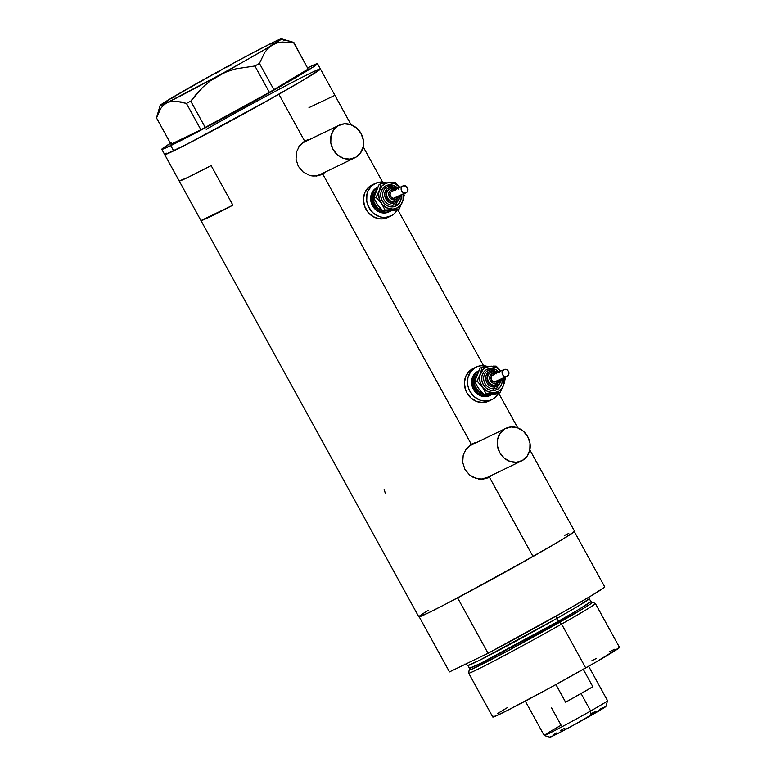 <?xml version="1.0" encoding="UTF-8"?>
<svg xmlns="http://www.w3.org/2000/svg" width="776" height="776" viewBox="0 0 776 776"><rect width="100%" height="100%" fill="white"/><g stroke="black" fill="none" stroke-linecap="round" stroke-linejoin="round"><path stroke-width="1.16" d="M298.808 146.703L303.513 142.454L338.355 125.625A18.071 16.102 -115.8 0 1 339.209 125.188A18.071 16.102 -115.8 0 1 361.325 133.976A18.071 16.102 -115.8 0 1 355.767 157.286A18.071 16.102 -115.8 0 1 354.923 157.732A18.071 16.102 -115.8 0 1 332.797 148.944A18.071 16.102 -115.8 0 1 338.355 125.625L303.513 142.454A18.071 16.102 64.2 0 0 298.973 146.48M312.282 175.939A18.071 16.102 64.2 0 0 320.071 174.561L354.923 157.732M465.474 449.867L470.178 445.618L505.021 428.788A18.071 16.102 -115.8 0 1 505.874 428.352A18.071 16.102 -115.8 0 1 527.99 437.14A18.071 16.102 -115.8 0 1 522.432 460.449A18.071 16.102 -115.8 0 1 521.588 460.895A18.071 16.102 -115.8 0 1 499.463 452.107A18.071 16.102 -115.8 0 1 505.021 428.788L470.178 445.618A18.071 16.102 64.2 0 0 465.639 449.644M478.947 479.102A18.071 16.102 64.2 0 0 486.736 477.725L521.588 460.895M321.118 174.862A18.828 16.771 64.2 0 0 321.283 174.775L316.356 176.036L309.372 175.289L302.98 171.874L298.265 166.248L296.034 159.235L296.548 151.97L299.604 145.578L304.629 141.077L278.875 94.245A88.852 2.396 151.2 0 1 164.687 154.589L418.817 616.852A88.852 2.396 -28.8 0 0 533.015 556.508L489.423 477.221L492.401 474.99L486.358 478.54L479.519 479.17L472.7 477.065L469.645 475.038L464.931 469.412L462.7 462.399L463.214 455.134L466.269 448.741L471.294 444.241L322.758 174.057L325.736 171.826L321.283 174.775A18.828 16.771 64.2 0 0 324.3 172.514M308.586 139.971A18.828 16.771 64.2 0 0 304.774 140.989M307.635 139.787L310.807 139.224L304.629 141.077L307.635 139.787M487.784 478.026A18.828 16.771 64.2 0 0 487.949 477.938L489.423 477.221L487.949 477.938A18.828 16.771 64.2 0 0 490.965 475.678M475.251 443.125A18.828 16.771 64.2 0 0 471.439 444.153M474.301 442.95L477.473 442.388L471.294 444.241L474.301 442.95M179.217 181.002A88.852 2.396 -28.8 0 0 211.14 165.589L232.897 205.165A88.852 2.396 151.2 0 1 200.974 220.578L179.217 181.002L188.18 177.277L211.14 165.589L232.897 205.165L209.937 216.853L200.974 220.578L232.897 205.165L200.974 220.578L179.217 181.002M321.807 174.551L322.758 174.057L471.294 444.241L466.269 448.741L463.214 455.134L462.7 462.399L464.931 469.412L469.645 475.038L476.037 478.452L483.021 479.199L489.423 477.221L533.015 556.508A88.852 2.396 -28.8 0 0 574.55 531.24L529.843 449.925M206.222 129.32A88.852 2.396 151.2 0 1 320.41 68.977A88.852 2.396 151.2 0 1 278.875 94.245L304.629 141.077L299.604 145.578L296.548 151.97L296.034 159.235L298.265 166.248L302.98 171.874L309.372 175.289L316.356 176.036L321.875 174.522M418.817 616.804L427.799 613.156L446.947 603.466L503.886 572.814L556.605 542.88L571.078 533.995L574.221 531.211M568.789 533.413L564.763 535.333M428.207 610.353L424.909 612.409M420.388 615.407L419.234 616.309M166.258 153.134L165.094 154.046L166.258 153.134M171.176 142.813L161.777 149.264L170.769 145.607A88.852 2.396 151.2 0 1 161.786 149.312L164.687 154.589A88.852 2.396 -28.8 0 0 173.669 150.883L170.769 145.607L216.63 121.754L275.975 88.968L314.047 66.455L317.19 63.671L307.771 67.774A88.852 2.396 151.2 0 1 308.528 67.405A88.852 2.396 151.2 0 1 317.51 63.7A88.852 2.396 151.2 0 1 258.922 98.571A88.852 2.396 151.2 0 1 170.769 145.607L173.669 150.883L165.016 154.628L187.181 144.113L271.949 98.164L307.063 77.881L316.947 71.731L320.09 68.948M314.658 71.149L311.428 72.682L314.658 71.149M334.892 95.332L308.993 107.602M384.168 489.258L385.342 493.478M487.949 477.938L490.616 476.008M505.874 428.352L471.022 445.172A18.071 16.102 64.2 0 0 470.178 445.618L471.08 445.143M487.58 477.279L481.556 479.112L478.336 479.025M321.283 174.775L323.951 172.844M339.209 125.188L304.357 142.008A18.071 16.102 64.2 0 0 303.513 142.454L304.415 141.979M320.915 174.115L318.014 175.366L311.671 175.861M522.432 460.449L527.127 456.201L529.785 450.196L529.998 443.329L527.738 436.665L523.344 431.214L517.485 427.809L511.045 426.955L505.021 428.788L500.326 433.037L497.668 439.051L497.455 445.909L499.715 452.573L504.119 458.024L509.977 461.439L516.409 462.292L522.432 460.449M355.767 157.286L360.462 153.037L363.12 147.033L363.333 140.165L361.073 133.501L356.679 128.05L350.82 124.645L344.379 123.791L338.355 125.625L333.661 129.873L331.003 135.887L330.789 142.745L333.05 149.409L337.453 154.861L343.312 158.275L349.743 159.129L355.767 157.286M320.42 69.025L302.475 80.617L257.322 106.351L205.465 134.558L173.669 150.883A88.852 2.396 -28.8 0 0 261.822 103.848A88.852 2.396 -28.8 0 0 320.41 68.977L317.51 63.7M231.83 64.786L223.119 68.802A69.277 1.862 151.2 0 1 274.5 41.72L278.681 40.41L274.5 41.72A69.277 1.862 151.2 0 1 281.455 38.8A69.277 1.862 151.2 0 1 272.172 45.124A69.277 1.862 151.2 0 1 218.473 75.612L227.038 71.644L236.069 68.802L254.916 65.999L269.398 92.334L205.252 127.477L190.77 101.142L196.658 93.712L203.147 86.883L210.393 80.782L218.473 75.612L227.038 71.644L236.069 68.802L254.916 65.999L259.446 63.419L264.577 52.671L268.011 48.403L272.172 45.124L276.886 43.02L282.115 42.011L293.648 42.738L308.13 69.074L273.928 89.764L259.446 63.419L264.577 52.671L268.011 48.403L272.172 45.124L276.886 43.02L282.115 42.011L293.648 42.738L288.478 40.944L283.366 40.197M156.684 117.593L160.622 108.582L163.523 105.129L167.092 102.694L171.302 101.384L181.06 101.918L186.434 103.421L200.916 129.767L170.972 144.22L156.49 117.884L160.622 108.582L163.523 105.129L167.092 102.694L171.302 101.384L175.977 101.181L186.434 103.421L190.77 101.142L203.147 86.883L210.393 80.782L267.516 47.908L281.465 38.965L274.5 41.72L270.911 44.174L274.5 41.72L253.141 52.642L223.119 68.802L215.165 73.885M156.49 117.884L170.972 144.22L200.916 129.767L269.398 92.334L308.13 69.074L293.842 42.447L281.455 38.8M169.411 99.289L165.317 102.519L169.411 99.289A69.277 1.862 151.2 0 1 223.119 68.802L169.411 99.289L160.128 105.449L167.092 102.694A69.277 1.862 151.2 0 1 160.079 105.526A69.277 1.862 151.2 0 1 169.411 99.289L174.202 97.165M218.473 75.612A69.277 1.862 151.2 0 1 167.092 102.694L218.473 75.612M161.786 149.312A88.852 2.396 151.2 0 1 170.448 143.259M293.842 42.447L308.13 69.074L293.842 42.447M190.77 101.142L205.252 127.477L200.916 129.767L186.434 103.421L190.77 101.142M259.446 63.419L273.928 89.764L269.398 92.334L254.916 65.999L259.446 63.419M469.16 670.066L468.685 673.141A72.284 1.95 -28.8 0 0 561.591 624.088L559.622 622.303A70.393 1.891 151.2 0 1 469.16 670.066A70.393 1.891 151.2 0 1 469.354 669.795L469.383 669.766M559.622 622.303A1.504 0.679 60.4 0 1 558.468 621.246L579.4 609.111L590.856 601.545L592.166 602.273L590.429 604.029L582.184 609.199L506.592 651.5L470.751 669.688L469.354 669.795L469.441 668.291A69.277 1.862 -28.8 0 0 558.468 621.246L556.916 618.423A3.017 1.368 60.4 0 1 556.256 615.998A3.017 1.368 -119.6 0 0 556.916 618.423A69.277 1.862 151.2 0 1 467.889 665.468L469.441 668.291L480.926 663.199L558.468 621.246A69.277 1.862 -28.8 0 0 590.856 601.545L589.304 598.723L577.848 606.289L556.916 618.423L558.468 621.246A1.504 0.679 -119.6 0 0 559.622 622.303L561.591 624.088A72.284 1.95 151.2 0 1 468.694 673.18L492.808 717.053A72.284 1.95 -28.8 0 0 585.705 667.961L561.591 624.088L585.705 667.961A72.284 1.95 -28.8 0 0 619.5 647.397L595.386 603.534A72.284 1.95 151.2 0 1 561.591 624.088A72.284 1.95 -28.8 0 0 595.357 603.505L592.505 602.254A70.393 1.891 151.2 0 1 559.622 622.303M574.337 531.599L561.824 539.766L533.015 556.508L457.597 597.879L488.055 653.285A88.852 2.396 -28.8 0 0 604.805 587.005L574.337 531.599A88.852 2.396 151.2 0 1 457.597 597.879L488.055 653.285L449.488 671.909L419.234 616.872L449.488 671.909L488.055 653.285L563.473 611.915L592.292 595.173L604.805 587.005L574.337 531.599M419.03 616.493A88.852 2.396 151.2 0 1 427.518 610.79M588.935 597.18L589.304 598.723A69.277 1.862 151.2 0 1 556.916 618.423L479.374 660.376L467.889 665.468L464.94 663.994M591.642 660.9L596.618 658.29M609.024 651.966L614.815 649.163M619.51 647.446L596.075 662.025L549.592 688.04L506.961 710.641L493.953 716.811L492.799 717.014L494.089 715.87M497.755 713.435L507.407 707.586M544.228 735.541L549.951 737.2A31.923 0.863 -28.8 0 0 590.963 715.501L590.662 710.981A36.142 0.97 151.2 0 1 544.228 735.541A36.142 0.97 151.2 0 1 561.106 725.24L551.6 707.955M565.617 702.193L555.926 684.568L565.617 702.193L592.835 686.731A36.142 0.97 151.2 0 1 581.088 693.56A36.142 0.97 151.2 0 1 565.617 702.193L592.835 686.731L581.088 693.56L590.662 710.981L581.088 693.56L565.617 702.193M525.294 701.116L544.209 735.522A36.142 0.97 -28.8 0 0 590.662 710.981A36.142 0.97 -28.8 0 0 607.559 700.699L588.644 666.293M583.271 669.339L592.835 686.731L583.271 669.339M591.244 713.619L595.784 711.233M599.644 709.254L602.661 707.751M605.775 706.412L575.016 724.367L556.188 734.358L550.048 737.2L551.183 736.191M553.307 734.853L556.382 733M560.282 730.73L564.86 728.101M607.559 700.728A36.142 0.97 151.2 0 1 590.662 710.981L590.963 715.501A31.923 0.863 -28.8 0 0 605.891 706.451L607.559 700.728M395.857 189.344L391.948 188.326L389.29 189.169A6.78 6.043 64.2 0 0 386.38 196.852A6.78 6.043 64.2 0 0 393.238 201.905L393.849 201.605A6.78 6.043 -115.8 0 1 386.991 196.551A6.78 6.043 -115.8 0 1 389.901 188.878A6.78 6.043 -115.8 0 1 391.841 188.355A6.78 6.043 64.2 0 0 389.28 189.228A6.78 6.043 64.2 0 0 387.127 196.939A6.78 6.043 64.2 0 0 393.849 201.605A1.504 0.65 -94.5 0 0 394.247 199.839A5.267 4.695 -115.8 0 1 388.718 195.057A5.267 4.695 -115.8 0 1 392.685 189.528A1.504 0.65 -94.5 0 0 391.958 188.326A1.504 0.65 -94.5 0 0 391.841 188.355A1.504 0.65 85.5 0 1 391.958 188.326A1.504 0.65 85.5 0 1 392.685 189.528L390.183 190.605L388.776 193.059L388.96 196.056L389.95 197.851L392.365 199.587L394.247 199.839L396.749 198.763L398.146 196.309M401.153 194.921A11.291 10.069 -115.8 0 1 392.675 206.911L388.65 206.377L384.993 204.243L382.238 200.839L380.832 196.667L380.967 192.38L382.626 188.626L385.565 185.978L389.329 184.824A1.504 0.65 -94.5 0 0 389.921 186.007A1.504 0.65 85.5 0 1 389.329 184.824A11.291 10.069 -115.8 0 1 397.904 188.355M401.173 195.067L401.037 199.354L399.378 203.108L396.439 205.766L392.675 206.911A1.504 0.65 85.5 0 1 393.063 205.145A9.787 8.72 64.2 0 0 396.779 203.875A9.787 8.72 64.2 0 1 393.063 205.145A1.504 0.65 -94.5 0 0 393.461 203.37A8.284 7.382 -115.8 0 1 384.77 195.862A8.284 7.382 -115.8 0 1 391.007 187.181A1.504 0.65 -94.5 0 0 390.279 185.968A1.504 0.65 -94.5 0 0 390.173 185.998A9.787 8.72 64.2 0 0 386.458 187.268A9.787 8.72 64.2 0 0 383.354 198.404A9.787 8.72 64.2 0 0 393.063 205.145A1.504 0.65 -94.5 0 0 392.675 206.911A11.291 10.069 -115.8 0 1 380.832 196.667A11.291 10.069 -115.8 0 1 389.329 184.824L395.265 186.24L398.534 189.072M402.909 185.939L391.822 191.294A3.764 3.356 64.2 0 0 394.024 198.365L405.101 193.011A3.764 3.356 -115.8 0 1 403.986 185.648A3.764 3.356 -115.8 0 1 405.101 193.011L393.345 198.346L390.949 196.949L390.027 194.223L390.667 192.264L392.908 191.003M376.845 203.778A10.544 9.39 64.2 0 0 377.572 204.874M378.339 186.938L377.107 187.53A13.551 12.076 64.2 0 0 371.297 202.885A13.551 12.076 64.2 0 0 385.003 212.983L386.235 212.391A13.551 12.076 -115.8 0 1 372.645 202.662A13.551 12.076 -115.8 0 1 377.718 187.258L374.178 190.45L372.179 194.96L372.645 202.672L377.01 209.19L381.404 211.751L386.235 212.391L385.003 212.983L380.182 212.343L375.778 209.782L371.413 203.263L370.637 198.093L371.733 193.175L374.546 189.247L377.146 187.511M375.138 183.456L372.063 184.95A18.071 16.102 64.2 0 0 364.313 205.417A18.071 16.102 64.2 0 0 382.587 218.89L385.672 217.406A18.071 16.102 -115.8 0 1 367.387 203.933A18.071 16.102 -115.8 0 1 375.138 183.456A18.071 16.102 -115.8 0 1 380.327 182.069A18.071 16.102 -115.8 0 1 386.555 182.855M376.399 190.353L375.264 193.466M376.796 203.613L378.843 206.484M389.31 210.907L383.121 211.053L377.737 205.116L374.071 198.355L376.05 197.395L382.539 204.699L386.632 207.832L393.005 209.122L397.525 207.745L401.046 204.563L403.045 200.053L403.084 194.213A13.551 12.076 -115.8 0 1 402.569 201.663A13.551 12.076 -115.8 0 1 393.005 209.122A13.551 12.076 -115.8 0 1 381.433 203.331A13.551 12.076 -115.8 0 1 379.425 190.081L378.688 193.369L379.163 198.549L385.1 210.092L399.194 208.977L403.161 199.907L404.238 195.174L403.695 193.922L404.238 195.174L403.161 199.907L399.194 208.977L397.215 209.937L389.31 210.907L383.121 211.053L385.1 210.092L399.194 208.977L397.215 209.937L389.31 210.907M372.121 184.921L368.649 187.239L364.904 192.467L363.43 199.034L364.477 205.931L367.873 212.1L373.101 216.63L379.367 218.803L382.587 218.89A18.071 16.102 64.2 0 0 387.777 217.493L390.852 216.009A18.071 16.102 -115.8 0 1 385.672 217.406L382.587 218.89L388.611 217.057M386.758 182.923L383.548 182.156L377.204 182.651L371.733 185.755L367.979 190.983L366.941 194.155L366.718 201.013L367.552 204.437L370.947 210.616L373.382 213.138L379.241 216.552L382.442 217.319L385.672 217.406L391.696 215.573L394.256 213.71L397.302 209.889A18.071 16.102 -115.8 0 1 390.852 216.009M389.523 211.606L385.003 212.983A13.551 12.076 64.2 0 0 388.892 211.945L390.124 211.344A13.551 12.076 -115.8 0 1 386.235 212.391L391.23 210.732A13.551 12.076 -115.8 0 1 390.124 211.344M376.428 190.101A12.047 10.738 -115.8 0 0 373.799 201.867A12.047 10.738 -115.8 0 0 382.675 210.636L377.815 208.075L373.935 202.274L373.518 195.426L376.719 189.819M374.527 195.911L379.115 184.542L381.094 183.592L379.425 190.081L376.05 197.395L381.433 203.331L385.1 210.092L383.121 211.053L380.318 208.278L376.632 203.438L374.071 198.355L375.73 191.856L379.115 184.542L381.094 183.592L379.425 190.081A13.551 12.076 -115.8 0 1 388.999 182.622L385.905 183.32L381.976 185.939L376.05 197.395L374.071 198.355M399.815 187.433L395.362 183.912L388.999 182.622A13.551 12.076 -115.8 0 1 399.815 187.433M390.764 182.506L381.094 183.592L390.764 182.506M395.372 182.651L392.384 182.447L395.188 182.476L398.01 185.27M399.834 187.423L399.339 186.793L399.834 187.423M396.643 189.131L392.481 187.22L389.571 187.443L387.069 188.869L384.867 192.72L384.77 195.862L385.808 198.918L387.825 201.421L390.512 202.982L394.887 203.108L398.369 200.586L399.785 195.804A8.284 7.382 -115.8 0 1 393.461 203.37A1.504 0.65 85.5 0 1 393.063 205.145A9.787 8.72 64.2 0 1 383.354 198.404A9.787 8.72 64.2 0 1 386.458 187.268A9.787 8.72 64.2 0 1 390.173 185.998A1.504 0.65 85.5 0 1 390.279 185.968A1.504 0.65 85.5 0 1 391.007 187.181A8.284 7.382 -115.8 0 1 396.517 189.024M395.498 201.217L393.238 201.905L390.823 201.585L386.981 198.258L386.205 193.185L387.205 190.935L390.056 188.869L388.97 189.334M393.238 201.905A6.78 6.043 64.2 0 0 395.178 201.382L395.789 201.081A6.78 6.043 -115.8 0 1 393.849 201.605L393.238 201.905M395.45 190.188L392.685 189.528A5.267 4.695 -115.8 0 1 394.79 189.858M395.808 197.589L394.024 198.365A3.764 3.356 64.2 0 0 395.1 198.074L406.188 192.72M405.101 193.011L407.342 191.75L407.933 189.063L405.964 186.124L403.336 185.774L401.415 187.511L401.328 190.314L403.122 192.545L405.101 193.011M398.059 196.638A5.267 4.695 -115.8 0 1 394.247 199.839A1.504 0.65 85.5 0 1 393.849 201.605A6.78 6.043 64.2 0 0 396.42 200.722M496.815 372.984L492.905 371.966L490.238 372.81A6.78 6.043 64.2 0 0 487.338 380.492A6.78 6.043 64.2 0 0 494.186 385.546L494.807 385.245A6.78 6.043 -115.8 0 1 487.949 380.191A6.78 6.043 -115.8 0 1 490.859 372.519A6.78 6.043 -115.8 0 1 492.799 371.995A6.78 6.043 64.2 0 0 490.228 372.868A6.78 6.043 64.2 0 0 488.085 380.57A6.78 6.043 64.2 0 0 494.807 385.245A1.504 0.65 -94.5 0 0 495.195 383.47A5.267 4.695 -115.8 0 1 489.675 378.698A5.267 4.695 -115.8 0 1 493.643 373.169A1.504 0.65 -94.5 0 0 492.915 371.966A1.504 0.65 -94.5 0 0 492.799 371.995A1.504 0.65 85.5 0 1 492.915 371.966A1.504 0.65 85.5 0 1 493.643 373.169L491.13 374.245L489.734 376.69L489.918 379.697L490.907 381.491L493.323 383.228L496.106 383.305L498.328 381.705L499.104 379.949M502.101 378.562A11.291 10.069 -115.8 0 1 493.623 390.551L489.607 390.018L485.951 387.884L483.196 384.479L481.789 380.308L481.915 376.02L483.584 372.267L486.523 369.609L490.286 368.464A1.504 0.65 -94.5 0 0 490.878 369.648A1.504 0.65 85.5 0 1 490.286 368.464A11.291 10.069 -115.8 0 1 498.861 371.995M502.13 378.707L501.994 382.995L500.326 386.749L497.397 389.406L493.623 390.551A1.504 0.65 85.5 0 1 494.021 388.786A9.787 8.72 64.2 0 0 497.736 387.515A9.787 8.72 64.2 0 1 494.021 388.786A1.504 0.65 -94.5 0 0 494.409 387.011A8.284 7.382 -115.8 0 1 485.727 379.503A8.284 7.382 -115.8 0 1 491.965 370.812A1.504 0.65 -94.5 0 0 491.237 369.609A1.504 0.65 -94.5 0 0 491.121 369.638A9.787 8.72 64.2 0 0 487.415 370.909A9.787 8.72 64.2 0 0 484.311 382.035A9.787 8.72 64.2 0 0 494.021 388.786A1.504 0.65 -94.5 0 0 493.623 390.551A11.291 10.069 -115.8 0 1 481.789 380.308A11.291 10.069 -115.8 0 1 490.286 368.464L496.223 369.88L499.482 372.703M503.867 369.58L492.779 374.934A3.764 3.356 64.2 0 0 494.981 382.005L506.059 376.651A3.764 3.356 -115.8 0 1 504.943 369.289A3.764 3.356 -115.8 0 1 506.059 376.651L494.302 381.986L491.906 380.589L490.985 377.863L491.625 375.904L493.866 374.643M477.803 387.418A10.544 9.39 64.2 0 0 478.52 388.514M479.287 370.569L478.065 371.17A13.551 12.076 64.2 0 0 472.245 386.526A13.551 12.076 64.2 0 0 485.96 396.623L487.192 396.032A13.551 12.076 -115.8 0 1 473.602 386.303A13.551 12.076 -115.8 0 1 478.676 370.899L475.135 374.09L473.137 378.601L473.602 386.312L477.967 392.831L482.362 395.391L487.192 396.032L485.96 396.623L481.13 395.983L476.736 393.422L472.371 386.904L471.595 381.734L472.691 376.816L475.504 372.887L478.103 371.141M476.095 367.096L473.02 368.581A18.071 16.102 64.2 0 0 465.27 389.057A18.071 16.102 64.2 0 0 483.545 402.531L486.63 401.046A18.071 16.102 -115.8 0 1 468.345 387.573A18.071 16.102 -115.8 0 1 476.095 367.096A18.071 16.102 -115.8 0 1 481.275 365.7A18.071 16.102 -115.8 0 1 487.512 366.485M477.356 373.993L476.221 377.107M477.754 387.253L479.801 390.124M490.267 394.548L484.079 394.683L478.695 388.757L475.028 381.986L477.007 381.035L483.496 388.339L487.59 391.473L493.963 392.763L498.483 391.385L502.004 388.204L504.002 383.693L504.041 377.854A13.551 12.076 -115.8 0 1 503.527 385.303A13.551 12.076 -115.8 0 1 493.963 392.763A13.551 12.076 -115.8 0 1 482.391 386.972A13.551 12.076 -115.8 0 1 480.383 373.712L479.646 377.01L480.121 382.19L486.057 393.733L500.151 392.617L504.119 383.548L505.195 378.814L504.652 377.563L505.195 378.814L504.119 383.548L500.151 392.617L498.173 393.577L492.168 394.373A13.551 12.076 -115.8 0 1 491.072 394.984A13.551 12.076 -115.8 0 1 487.192 396.032L492.178 394.373L484.079 394.683L486.057 393.733L497.348 392.588L500.151 392.617L498.173 393.577L490.267 394.548M473.079 368.551L469.606 370.88L465.862 376.108L464.387 382.675L465.435 389.562L466.861 392.811L471.255 398.263L477.114 401.677L483.545 402.531A18.071 16.102 64.2 0 0 488.735 401.134L491.809 399.65A18.071 16.102 -115.8 0 1 486.63 401.046L483.545 402.531L489.569 400.697M487.706 366.553L481.275 365.7L478.152 366.291L475.251 367.543L470.557 371.782L467.889 377.796L467.676 384.654L468.51 388.078L469.936 391.317L474.33 396.779L480.199 400.193L483.399 400.959L489.753 400.455L492.653 399.204L495.214 397.351L498.26 393.529A18.071 16.102 -115.8 0 1 491.809 399.65M490.48 395.246L485.96 396.623A13.551 12.076 64.2 0 0 489.85 395.576L491.072 394.984M477.385 373.731A12.047 10.738 -115.8 0 0 474.757 385.507A12.047 10.738 -115.8 0 0 483.632 394.276L478.773 391.715L474.893 385.915L474.475 379.066L477.676 373.46M475.484 379.551L480.072 368.183L482.051 367.223L480.383 373.712L477.007 381.035L482.391 386.972L486.057 393.733L484.079 394.683L481.275 391.919L477.589 387.079L475.028 381.986L476.687 375.497L480.072 368.183L482.051 367.223L480.383 373.712A13.551 12.076 -115.8 0 1 489.957 366.253L485.436 367.63L482.934 369.58L477.007 381.035L475.028 381.986M500.772 371.074L496.32 367.552L489.957 366.253A13.551 12.076 -115.8 0 1 500.772 371.074M491.722 366.146L482.051 367.223L491.722 366.146M496.33 366.291L493.332 366.088L496.145 366.117L498.958 368.901M500.792 371.064L500.297 370.433L500.792 371.064M497.6 372.771L494.913 371.209L491.965 370.812L488.026 372.509L485.825 376.36L485.727 379.503L486.765 382.558L488.783 385.061L491.47 386.623L495.845 386.739L499.327 384.227L500.743 379.445A8.284 7.382 -115.8 0 1 494.409 387.011A1.504 0.65 85.5 0 1 494.021 388.786A9.787 8.72 64.2 0 1 484.311 382.035A9.787 8.72 64.2 0 1 487.415 370.909A9.787 8.72 64.2 0 1 491.121 369.638A1.504 0.65 85.5 0 1 491.237 369.609A1.504 0.65 85.5 0 1 491.965 370.812A8.284 7.382 -115.8 0 1 497.474 372.664M496.446 384.857L494.186 385.546L491.78 385.226L487.929 381.899L487.163 376.826L488.162 374.565L491.014 372.509L489.928 372.975M494.186 385.546A6.78 6.043 64.2 0 0 496.136 385.022L496.747 384.721A6.78 6.043 -115.8 0 1 494.807 385.245L494.186 385.546M496.407 373.828L493.643 373.169A5.267 4.695 -115.8 0 1 495.748 373.498M496.766 381.229L494.981 382.005A3.764 3.356 64.2 0 0 496.058 381.714L507.135 376.36M506.059 376.651L508.629 374.789L508.717 371.985L506.922 369.764L504.293 369.415L502.373 371.151L502.285 373.954L504.08 376.176L506.059 376.651M499.017 380.279A5.267 4.695 -115.8 0 1 495.195 383.47A1.504 0.65 85.5 0 1 494.807 385.245A6.78 6.043 64.2 0 0 497.377 384.363M320.42 68.977L351.062 124.732M363.178 146.771L382.578 182.059M397.758 209.675L483.535 365.69M498.716 393.316L517.728 427.896M160.079 105.526L156.51 117.816M390.066 186.027L387.36 186.754L390.27 185.968L397.37 188.616M395.876 204.389L400.639 195.397M395.789 201.081L399.126 196.124M491.024 369.667L488.317 370.394L491.227 369.609L498.328 372.257M496.824 388.029L501.597 379.037M496.747 384.721L500.083 379.765"/></g></svg>
